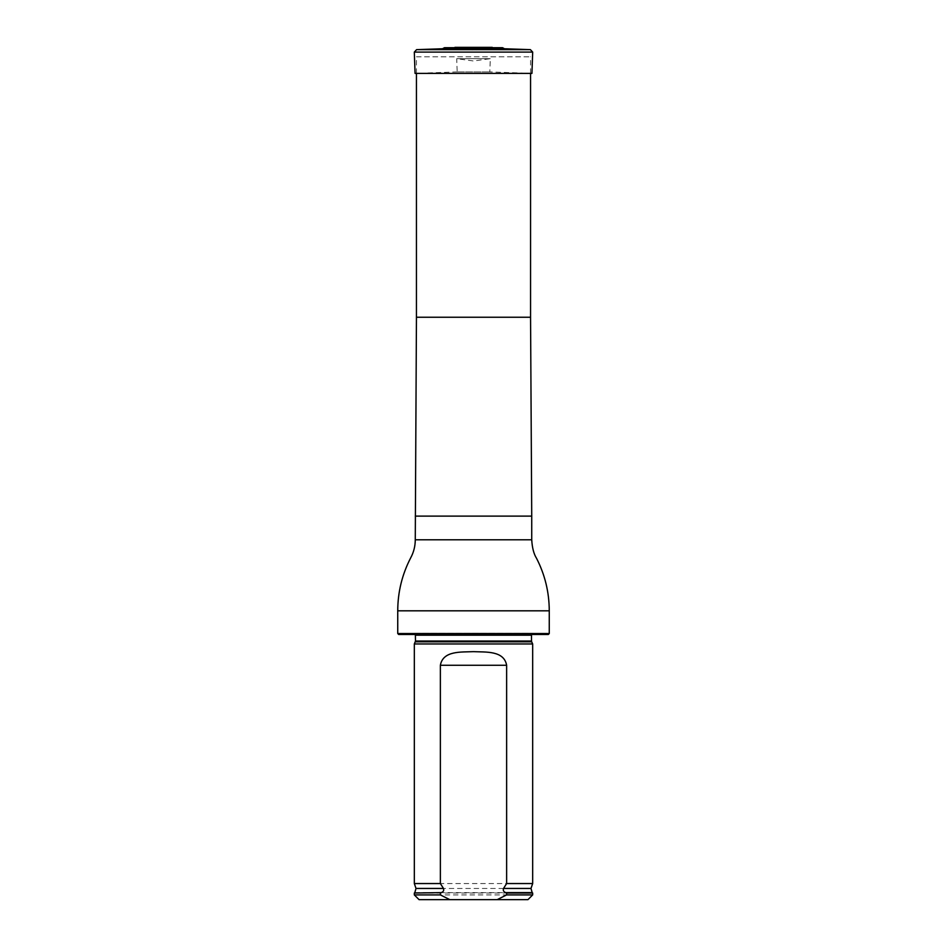 <?xml version="1.0" encoding="UTF-8"?>
<svg xmlns="http://www.w3.org/2000/svg" width="947" height="947" viewBox="0 0 947 947"><rect width="100%" height="100%" fill="white"/><g stroke="black" fill="none" stroke-linecap="round" stroke-linejoin="round"><path stroke-width="0.71" stroke-dasharray="4.74 3.55" d="M416.443 73.392L416.443 56.82L530.557 56.82L416.443 56.82M398.687 634.49L548.313 634.49M410.643 634.49L536.357 634.49L410.643 634.49L412.797 633.484L534.203 633.484L413.602 633.306L533.398 633.306L413.602 633.306L533.398 633.306L413.602 633.306L415.496 635.2L531.504 635.2L533.398 633.306L536.357 634.49M549.26 633.543L397.74 633.543M414.324 643.96L532.676 643.96M527.941 899.65L419.059 899.65M532.676 894.915L414.324 894.915M532.676 893.021L414.324 893.021M414.324 883.551L532.676 883.551M442.557 48.747L504.443 48.747M492.239 47.35L454.761 47.35L491.434 47.397L455.566 47.397L476.033 49.493L470.967 49.493L473.5 50.416L492.073 47.35M457.176 71.925L489.824 71.925L457.176 71.925L456.714 58.69L490.286 58.69L456.714 58.69L473.5 60.975L490.286 58.69L489.824 71.925L531.942 73.392L415.058 73.392L457.176 71.925M530.557 317.245L416.443 317.245M531.729 516.115L415.271 516.115M531.729 539.79L415.271 539.79M549.26 610.815L397.74 610.815M415.319 641.829L531.681 641.829M415.496 641.036L531.504 641.036M414.822 892.619L532.178 892.619M416.017 888.452L530.983 888.452M502.573 47.717L444.427 47.717M530.403 49.646L416.597 49.646M532.688 52.097L414.312 52.097M530.557 73.392L530.557 56.82"/><path stroke-width="1.42" d="M397.74 633.543L549.26 633.543L548.313 634.49L398.687 634.49L397.74 633.543L397.74 610.815C397.787 592.1 402.108 574.438 410.702 557.83C413.721 552.196 415.248 546.182 415.271 539.79L416.443 317.245L416.443 73.392M415.319 641.829L531.681 641.829L532.676 643.96L414.324 643.96L415.496 641.036L415.354 634.49M449.837 899.65L440.367 894.915L414.324 894.915L419.059 899.65L527.941 899.65L532.676 894.915L532.676 893.021L506.633 893.021L506.633 894.915L532.676 894.915M506.633 894.915L497.163 899.65M414.324 894.915L414.324 893.021L441.243 892.619C443.397 891.825 444.143 890.429 443.48 888.452L440.367 883.551L440.367 665.268C443.042 650.482 461.118 652.223 473.488 651.654C485.847 652.223 503.958 650.471 506.633 665.268L506.633 883.551L503.52 888.452C502.857 890.429 503.603 891.825 505.757 892.619L506.633 893.021M440.367 894.915L440.367 893.021M440.367 883.551L414.324 883.551L414.324 643.96M503.52 888.452L530.983 888.452L532.676 883.551L506.633 883.551M532.676 883.551L532.676 643.96M442.557 48.747L444.427 47.717L502.573 47.717L504.443 48.747L442.557 48.747L416.597 49.646L530.403 49.646L532.688 52.097L414.312 52.097L416.597 49.646M502.573 47.717L444.427 47.717M414.312 52.097L415.058 73.392L531.942 73.392L532.688 52.097M416.443 317.245L530.557 317.245L530.557 73.392M415.271 516.115L531.729 516.115L530.557 317.245M415.271 539.79L531.729 539.79L531.729 516.115M397.74 610.815L549.26 610.815C549.213 592.277 544.963 574.746 536.511 558.257C533.8 553.983 532.202 547.828 531.729 539.79M531.681 641.829L531.504 641.036L415.496 641.036M531.504 641.036L531.504 635.2L415.496 635.2M441.243 892.619L414.324 893.021M530.983 888.452L532.178 892.619L505.757 892.619M443.48 888.452L416.017 888.452L414.822 892.619M506.633 665.268L440.367 665.268M549.26 633.543L549.26 610.815M531.504 635.2L531.646 634.49M416.017 888.452L414.324 883.551M491.434 47.397L454.927 47.35L492.239 47.35M504.443 48.747L530.403 49.646"/></g></svg>
